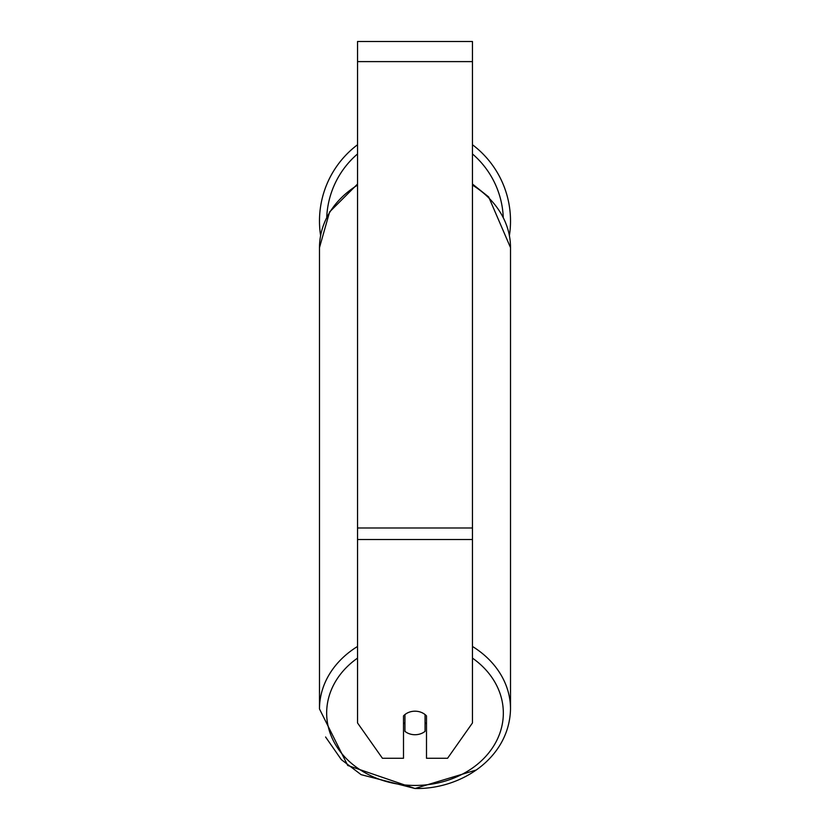 <?xml version="1.0" encoding="UTF-8"?>
<svg xmlns="http://www.w3.org/2000/svg" width="830" height="830" viewBox="0 0 830 830"><rect width="100%" height="100%" fill="white"/><g stroke="black" fill="none" stroke-linecap="round" stroke-linejoin="round"><path stroke-width="1.25" d="M415 734.726A14.359 11.765 0 0 1 404.947 731.365L404.947 714.568A14.359 11.765 0 0 1 415 711.196A14.359 11.765 0 0 1 425.053 714.568L425.053 731.365A14.359 11.765 0 0 1 415 734.726M404.947 723.957A14.359 11.765 0 0 1 403.505 722.608M426.495 722.608A14.359 11.765 0 0 1 425.053 723.957M472.457 539.521L472.457 41.5L357.543 41.5L357.543 722.961L382.423 758.267L403.505 758.267L403.505 715.906A14.359 11.765 0 0 1 426.495 715.906L426.495 758.267L447.577 758.267L472.457 722.961L472.457 539.521L357.543 539.521M510.512 221.039A95.512 95.512 0 0 0 472.457 144.731A95.512 95.512 0 0 1 509.413 235.533M320.588 235.533A95.512 95.512 0 0 1 357.543 144.731A95.512 95.512 0 0 0 319.488 221.039M357.543 646.456A95.512 78.238 180 0 0 319.488 708.965L347.729 765.467L415 788.5C461.293 789.506 509.464 757.842 510.512 708.965A95.512 78.238 180 0 0 472.457 646.456M472.457 658.117A88.333 72.355 0 0 1 497.855 738.171A88.333 72.355 0 0 1 415 785.439A88.333 72.355 0 0 1 332.145 738.171A88.333 72.355 0 0 1 357.543 658.117M357.543 184.042L329.603 211.941L319.488 247.62A95.512 78.238 0 0 1 357.543 185.111M472.457 185.111A95.512 78.238 0 0 1 510.512 247.62L510.512 708.965M472.457 61.607L357.543 61.607M472.457 527.984L357.543 527.984M503.25 217.138A88.333 88.333 0 0 0 472.457 153.944M357.543 153.944A88.333 88.333 0 0 0 326.75 217.138M319.488 247.62L319.488 708.965M472.457 184.042L488.673 196.949L510.512 247.62M476.327 769.981L415 788.5L361.102 774.66L341.327 759.626L325.599 736.999"/></g></svg>
